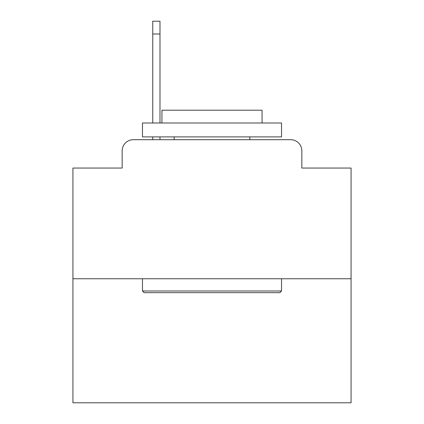 <?xml version="1.0" encoding="UTF-8"?>
<svg xmlns="http://www.w3.org/2000/svg" width="424" height="424" viewBox="0 0 424 424"><rect width="100%" height="100%" fill="white"/><g stroke="black" fill="none" stroke-linecap="round" stroke-linejoin="round"><path stroke-width="0.64" d="M122.165 150.812L122.165 168.052L122.165 150.812A11.125 11.125 0 0 1 133.29 139.687L152.757 139.687L152.757 136.904M351.067 278.754L72.933 278.754L72.933 402.8L351.067 402.8L351.067 168.052L301.835 168.052L301.835 150.812A11.125 11.125 0 0 0 290.71 139.687L133.29 139.687M72.933 278.754L72.933 168.052L122.165 168.052M159.991 136.904L159.991 139.687L168.609 139.687M255.391 139.687L290.71 139.687M301.835 168.052L301.835 150.812M279.866 292.661L144.133 292.661L142.464 290.991L281.536 290.991L279.866 292.661M142.464 122.997L281.536 122.997L281.536 136.904L142.464 136.904L142.464 122.997M262.064 122.997L262.064 110.203L161.936 110.203L161.936 122.997M142.464 278.754L142.464 290.991M281.536 278.754L281.536 290.991M174.174 136.904L174.174 139.687M249.826 136.904L249.826 139.687M152.757 122.997L152.757 21.2L159.991 21.2L159.991 122.997M152.757 33.994L159.991 33.994"/></g></svg>
